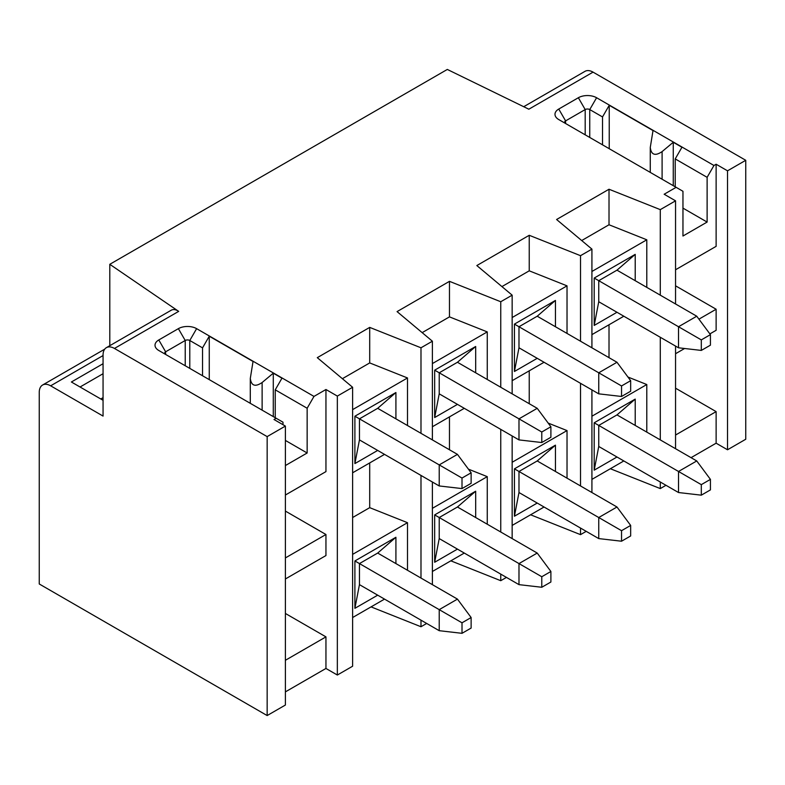 <?xml version="1.0" encoding="UTF-8"?>
<svg xmlns="http://www.w3.org/2000/svg" width="785" height="785" viewBox="0 0 785 785"><rect width="100%" height="100%" fill="white"/><g stroke="black" fill="none" stroke-linecap="round" stroke-linejoin="round"><path stroke-width="1.18" d="M185.221 365.751L185.221 340.494A3.218 1.864 180 0 1 189.784 340.494L202.54 347.863L202.54 375.75M285.387 440.424L307.151 452.994L307.151 408.249L313.99 396.415L325.952 389.507L337.344 396.082L352.612 387.27L317.287 357.666L369.706 327.394L420.986 347.794L432.388 341.21L397.063 311.606L449.471 281.344L500.751 301.744L512.154 295.16L476.829 265.556L529.237 235.294L580.517 255.684L591.919 249.11L556.594 219.506L609.013 189.244L660.283 209.634L675.551 200.823L664.159 194.238L676.13 187.33L558.753 119.565A12.894 7.448 180 0 1 558.753 109.046L578.359 97.732A12.894 7.448 180 0 1 596.59 97.732L713.957 165.488L716.126 164.242L727.518 170.816L745.75 160.297L593.058 72.132A16.112 9.302 -120 0 0 585.002 71.337L523.713 106.721M307.151 452.994L285.387 465.554M282.992 424.705L282.992 422.202L158.786 350.493A12.894 7.448 180 0 1 158.786 339.964L178.381 328.65A12.894 7.448 180 0 1 196.613 328.65L313.99 396.415M285.387 426.078L285.387 705.038L267.155 715.557L39.25 583.981L39.25 392.402A16.112 9.302 60 0 1 42.586 385.023A16.112 9.302 60 0 1 50.642 385.818L103.061 416.079L103.061 355.026A16.112 9.302 60 0 1 106.397 347.657A16.112 9.302 60 0 1 114.463 348.452L267.155 436.607L285.387 426.078L273.994 419.504L276.153 418.258M325.952 389.507L325.952 471.608L285.387 495.031M285.387 557.929L325.952 534.506L325.952 555.554L285.387 578.977M285.387 660.293L325.952 636.87L325.952 668.457L337.344 675.031L337.344 396.082M285.387 691.879L325.952 668.457M745.75 160.297L745.75 439.247L727.518 449.776L727.518 170.816M691.055 457.665L716.126 443.191L727.518 449.776M665.984 485.297L660.283 488.584L660.283 482.01M610.357 468.733L660.283 488.584M586.218 531.347L580.517 534.644L580.517 528.06M530.591 514.783L580.517 534.644M506.453 577.407L500.751 580.694L500.751 574.11M450.825 560.833L500.751 580.694M426.687 623.457L420.986 626.744L420.986 620.16M371.06 606.884L420.986 626.744M352.612 387.27L352.612 666.22L337.344 675.031M593.058 72.132L528.835 109.213L447.313 69.443L109.792 264.31L178.686 311.37C175.82 309.476 173.357 309.074 171.297 310.183L106.397 347.657M267.155 436.607L267.155 715.557M585.188 134.834L585.188 109.566A3.218 1.864 180 0 1 589.751 109.566L602.517 116.936L602.517 144.832M682.96 208.123L707.118 222.067L682.96 236.02L682.96 191.285L676.13 187.33M716.126 164.242L716.126 246.343L675.551 269.765M707.118 222.067L707.118 177.331L713.957 165.488M698.935 319.161L716.126 309.241L716.126 330.299L709.875 333.9M684.598 348.501L675.551 353.721M675.551 435.037L716.126 411.615L716.126 443.191M675.551 448.716L675.551 346.087M675.551 303.981L675.551 200.823M660.283 439.904L660.283 337.265M660.283 295.16L660.283 209.634M359.451 584.639L354.899 608.326L354.899 560.951L359.451 563.581L359.451 584.639L439.217 630.689L439.217 609.641L359.451 563.581L377.683 553.062L395.915 537.274L395.915 563.581M377.683 595.167L354.899 608.326M354.899 560.951L395.915 537.274M359.451 439.904L354.899 463.582L354.899 416.217L359.451 418.847L359.451 439.904L439.217 485.954L439.217 464.897L359.451 418.847L377.683 408.318L395.915 392.529L395.915 418.847M377.683 450.423L354.899 463.582M354.899 416.217L395.915 392.529M352.612 617.53L384.522 599.112M352.612 554.377L407.493 522.692L407.493 570.273M407.493 425.529L407.493 377.958L352.612 409.633M384.522 454.378L352.612 472.796M352.612 517.531L369.706 507.659L407.493 522.692M369.706 462.924L369.706 507.659M407.493 377.958L369.706 362.925L369.706 327.394M420.986 578.054L420.986 475.425M420.986 433.32L420.986 347.794M369.706 362.925L342.388 378.694M432.388 584.639L432.388 482.01M432.388 439.904L432.388 341.21M439.217 538.588L434.664 562.266L434.664 514.901L439.217 517.531L439.217 538.588L518.983 584.639L518.983 563.581L439.217 517.531L457.449 507.002L475.681 491.214L475.681 517.531M457.449 549.107L434.664 562.266M434.664 514.901L475.681 491.214M439.217 393.844L434.664 417.532L434.664 370.167L439.217 372.796L439.217 393.844L518.983 439.904L518.983 418.847L439.217 372.796L457.449 362.268L475.681 346.479L475.681 372.796M457.449 404.373L434.664 417.532M434.664 370.167L475.681 346.479M432.388 571.48L464.288 553.062M432.388 508.327L487.259 476.642L487.259 524.213M487.259 379.479L487.259 331.898L432.388 363.583M464.288 408.318L432.388 426.746M449.471 416.874L449.471 449.766M468.419 469.145L487.259 476.642M487.259 331.898L449.471 316.875L449.471 281.344M500.751 532.004L500.751 429.375M500.751 387.27L500.751 301.744M449.471 316.875L422.153 332.644M512.154 538.588L512.154 435.95M512.154 393.844L512.154 295.16M518.983 492.529L514.43 516.216L514.43 468.851L518.983 471.481L518.983 492.529L598.749 538.588L598.749 517.531L518.983 471.481L537.215 460.952L555.446 445.164L555.446 471.481M537.215 503.057L514.43 516.216M514.43 468.851L555.446 445.164M518.983 347.794L514.43 371.482L514.43 324.107L518.983 326.746L518.983 347.794L598.749 393.844L598.749 372.796L518.983 326.746L537.215 316.218L555.446 300.429L555.446 326.746M537.215 358.323L514.43 371.482M514.43 324.107L555.446 300.429M512.154 525.43L544.054 507.012M512.154 462.267L567.025 430.582L567.025 478.163M567.025 333.429L567.025 285.848L512.154 317.533M544.054 362.268L512.154 380.686M529.237 370.824L529.237 403.716M548.185 423.095L567.025 430.582M567.025 285.848L529.237 270.825L529.237 235.294M580.517 485.954L580.517 383.325M580.517 341.22L580.517 255.684M529.237 270.825L501.919 286.594M591.919 492.529L591.919 389.9M591.919 347.794L591.919 249.11M623.82 316.218L591.919 334.636M109.792 345.694L109.792 264.31M646.791 287.369L646.791 239.798L609.013 224.765L609.013 189.244M609.013 324.764L609.013 357.666M627.951 377.036L646.791 384.532L646.791 432.113M609.013 224.765L581.695 240.544M646.791 239.798L591.919 271.482M591.919 416.217L646.791 384.532M616.981 312.273L594.196 325.422L594.196 278.057L635.212 254.369L635.212 280.687M591.919 479.38L623.82 460.952M616.981 457.007L594.196 470.166L594.196 422.791L635.212 399.114L635.212 425.431M598.749 446.479L678.515 492.529L678.515 471.481L696.746 460.952L616.981 414.902L598.749 425.431L598.749 446.479L594.196 470.166M598.749 301.744L678.515 347.794L678.515 326.746L696.746 316.218L616.981 270.168L598.749 280.687L598.749 301.744L594.196 325.422M616.981 414.902L635.212 399.114M594.196 422.791L701.309 484.639L701.309 495.168L710.425 489.899L710.425 479.38L701.309 484.639M616.981 270.168L635.212 254.369M594.196 278.057L701.309 339.895L701.309 350.424L710.425 345.164L710.425 334.636L701.309 339.895M578.359 97.732L585.188 109.566L565.592 120.89L558.753 109.046M565.573 123.51A3.218 1.864 180 0 1 564.651 122.205A3.218 1.864 180 0 1 565.592 120.89L565.592 123.52M675.551 285.818L716.126 309.241M675.551 388.192L716.126 411.615M675.218 186.81L675.218 158.913L707.118 177.331M673.265 185.682L673.265 142.262L681.939 147.266L675.218 158.913M609.238 148.718L609.238 105.298L653.012 130.565L650.265 147.501C651.216 154.91 655.161 156.274 662.098 151.603L673.265 142.262M602.517 116.936L609.238 105.298M103.061 400.291L71.386 382.001L103.061 363.72M178.381 328.65L185.221 340.494L165.625 351.808A3.218 1.864 180 0 0 164.683 353.122A3.218 1.864 180 0 0 165.606 354.427M285.387 511.084L325.952 534.506M285.387 613.458L325.952 636.87M275.241 417.728L275.241 389.831L307.151 408.249M273.288 416.599L273.288 373.179L281.962 378.184L275.241 389.831M209.261 379.636L209.261 336.215L253.035 361.483L250.297 378.419C251.249 385.827 255.194 387.191 262.121 382.521L273.288 373.179M202.54 347.863L209.261 336.215M696.746 316.218L710.425 334.636M678.515 347.794L701.309 350.424M621.543 385.955L621.543 396.474L630.659 391.215L630.659 380.686L621.543 385.955L598.749 372.796L616.981 362.268L537.215 316.218M616.981 362.268L630.659 380.686M598.749 393.844L621.543 396.474M621.543 541.218L630.659 535.959L630.659 525.43L621.543 530.689L621.543 541.218L598.749 538.588M621.543 530.689L598.749 517.531L616.981 507.002L537.215 460.952M616.981 507.002L630.659 525.43M701.309 495.168L678.515 492.529M696.746 460.952L710.425 479.38M541.778 587.268L550.893 582.009L550.893 571.48L541.778 576.74L541.778 587.268L518.983 584.639M541.778 576.74L518.983 563.581L537.215 553.062L457.449 507.002M537.215 553.062L550.893 571.48M462.012 478.055L462.012 488.584L471.128 483.325L471.128 472.796L462.012 478.055L439.217 464.897L457.449 454.378L377.683 408.318M457.449 454.378L471.128 472.796M439.217 485.954L462.012 488.584M462.012 633.318L471.128 628.059L471.128 617.53L462.012 622.799L462.012 633.318L439.217 630.689M462.012 622.799L439.217 609.641L457.449 599.112L377.683 553.062M457.449 599.112L471.128 617.53M541.778 432.005L541.778 442.534L550.893 437.265L550.893 426.746L541.778 432.005L518.983 418.847L537.215 408.318L457.449 362.268M537.215 408.318L550.893 426.746M518.983 439.904L541.778 442.534M189.784 368.381L189.784 340.494L196.613 328.65M178.686 311.37L114.463 348.452M589.751 137.463L589.751 109.566L596.59 97.732M662.098 179.235L662.098 151.603M50.642 385.818L103.061 355.556M103.061 373.719L80.041 387.005M103.061 397.661L100.784 398.976M165.625 354.437L165.625 351.808L158.786 339.964M262.121 410.153L262.121 382.521M650.265 172.406L650.265 147.501M42.586 385.023L104.729 349.148M250.297 403.323L250.297 378.419"/></g></svg>
